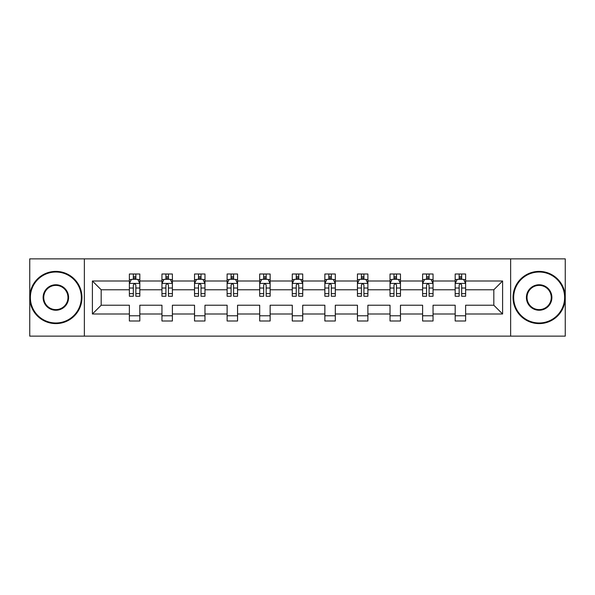 <?xml version="1.0" encoding="UTF-8"?>
<svg xmlns="http://www.w3.org/2000/svg" width="595" height="595" viewBox="0 0 595 595"><rect width="100%" height="100%" fill="white"/><g stroke="black" fill="none" stroke-linecap="round" stroke-linejoin="round"><path stroke-width="0.89" d="M510.636 258.862L29.75 258.862L29.75 336.138L565.25 336.138L565.25 258.862L510.636 258.862L510.636 336.138M465.625 313.996L465.625 305.228L493.82 305.228L502.596 313.996L465.625 313.996L465.625 320.995L455.182 320.995L455.182 313.996L433.048 313.996L433.048 320.995L422.606 320.995L422.606 313.996L400.465 313.996L400.465 320.995L390.022 320.995L390.022 313.996L367.881 313.996L367.881 320.995L357.439 320.995L357.439 313.996L335.305 313.996L335.305 320.995L324.863 320.995L324.863 313.996L302.721 313.996L302.721 320.995L292.279 320.995L292.279 313.996L270.137 313.996L270.137 320.995L259.695 320.995L259.695 313.996L237.561 313.996L237.561 320.995L227.119 320.995L227.119 313.996L204.978 313.996L204.978 320.995L194.535 320.995L194.535 313.996L172.394 313.996L172.394 320.995L161.952 320.995L161.952 313.996L139.818 313.996L139.818 320.995L129.375 320.995L129.375 313.996L92.403 313.996L92.403 281.004L129.375 281.004L129.375 274.005L139.818 274.005L139.818 281.004L161.952 281.004L161.952 274.005L172.394 274.005L172.394 281.004L194.535 281.004L194.535 274.005L204.978 274.005L204.978 281.004L227.119 281.004L227.119 274.005L237.561 274.005L237.561 281.004L259.695 281.004L259.695 274.005L270.137 274.005L270.137 281.004L292.279 281.004L292.279 274.005L302.721 274.005L302.721 281.004L324.863 281.004L324.863 274.005L335.305 274.005L335.305 281.004L357.439 281.004L357.439 274.005L367.881 274.005L367.881 281.004L390.022 281.004L390.022 274.005L400.465 274.005L400.465 281.004L422.606 281.004L422.606 274.005L433.048 274.005L433.048 281.004L455.182 281.004L455.182 274.005L465.625 274.005L465.625 281.004L502.596 281.004L502.596 313.996M84.364 336.138L84.364 258.862M455.182 281.004L455.182 289.772L433.048 289.772L433.048 281.004M433.048 313.996L433.048 305.228L455.182 305.228L455.182 313.996M422.606 281.004L422.606 289.772L400.465 289.772L400.465 281.004M400.465 313.996L400.465 305.228L422.606 305.228L422.606 313.996M390.022 281.004L390.022 289.772L367.881 289.772L367.881 281.004M367.881 313.996L367.881 305.228L390.022 305.228L390.022 313.996M357.439 281.004L357.439 289.772L335.305 289.772L335.305 281.004M335.305 313.996L335.305 305.228L357.439 305.228L357.439 313.996M324.863 281.004L324.863 289.772L302.721 289.772L302.721 281.004M302.721 313.996L302.721 305.228L324.863 305.228L324.863 313.996M292.279 281.004L292.279 289.772L270.137 289.772L270.137 281.004M270.137 313.996L270.137 305.228L292.279 305.228L292.279 313.996M259.695 281.004L259.695 289.772L237.561 289.772L237.561 281.004M237.561 313.996L237.561 305.228L259.695 305.228L259.695 313.996M227.119 281.004L227.119 289.772L204.978 289.772L204.978 281.004M204.978 313.996L204.978 305.228L227.119 305.228L227.119 313.996M194.535 281.004L194.535 289.772L172.394 289.772L172.394 281.004M172.394 313.996L172.394 305.228L194.535 305.228L194.535 313.996M161.952 281.004L161.952 289.772L139.818 289.772L139.818 281.004M139.818 313.996L139.818 305.228L161.952 305.228L161.952 313.996M129.375 281.004L129.375 289.772L101.18 289.772L101.18 305.228L129.375 305.228L129.375 313.996M92.403 281.004L101.18 289.772M493.82 305.228L493.82 289.772L465.625 289.772L465.625 281.004M459.154 279.226L461.661 279.226M426.57 279.226L429.077 279.226M393.987 279.226L396.493 279.226M361.41 279.226L363.917 279.226M328.827 279.226L331.333 279.226M296.25 279.226L298.75 279.226M263.667 279.226L266.173 279.226M231.083 279.226L233.59 279.226M198.507 279.226L201.013 279.226M165.923 279.226L168.43 279.226M133.34 279.226L135.846 279.226M129.375 315.774L139.818 315.774M161.952 315.774L172.394 315.774M194.535 315.774L204.978 315.774M227.119 315.774L237.561 315.774M259.695 315.774L270.137 315.774M292.279 315.774L302.721 315.774M324.863 315.774L335.305 315.774M357.439 315.774L367.881 315.774M390.022 315.774L400.465 315.774M422.606 315.774L433.048 315.774M455.182 315.774L465.625 315.774M101.18 305.228L92.403 313.996M502.596 281.004L493.82 289.772M135.846 276.72L133.34 276.72M131.339 279.583L129.375 279.583L129.375 274.005L133.34 274.005L133.34 279.33M129.375 293.625L129.375 296.25L133.34 296.25L133.34 293.625L129.375 293.625L129.375 289.772M139.818 289.772L139.818 296.25L135.846 296.25L135.846 285.072C135.013 283.465 134.18 283.465 133.34 285.072L133.34 293.625M137.854 279.583L139.818 279.583L139.818 274.005L135.846 274.005L135.846 279.33M139.818 283.51L137.728 279.33L131.465 279.33L129.375 283.51M55.856 272.019A25.481 25.481 0 0 0 30.375 297.5A25.481 25.481 0 0 0 55.856 322.981A25.481 25.481 0 0 0 81.337 297.5A25.481 25.481 0 0 0 55.856 272.019M55.856 323.606A26.106 26.106 0 0 1 29.75 297.5A26.106 26.106 0 0 1 55.856 271.394A26.106 26.106 0 0 1 81.961 297.5A26.106 26.106 0 0 1 55.856 323.606M55.856 284.76A12.74 12.74 0 0 1 68.596 297.5A12.74 12.74 0 0 1 55.856 310.24A12.74 12.74 0 0 1 43.115 297.5A12.74 12.74 0 0 1 55.856 284.76M55.856 309.616A12.116 12.116 0 0 0 67.971 297.5A12.116 12.116 0 0 0 55.856 285.384A12.116 12.116 0 0 0 43.74 297.5A12.116 12.116 0 0 0 55.856 309.616M539.144 272.019A25.481 25.481 0 0 0 513.663 297.5A25.481 25.481 0 0 0 539.144 322.981A25.481 25.481 0 0 0 564.625 297.5A25.481 25.481 0 0 0 539.144 272.019M539.144 323.606A26.106 26.106 0 0 1 513.039 297.5A26.106 26.106 0 0 1 539.144 271.394A26.106 26.106 0 0 1 565.25 297.5A26.106 26.106 0 0 1 539.144 323.606M539.144 284.76A12.74 12.74 0 0 1 551.885 297.5A12.74 12.74 0 0 1 539.144 310.24A12.74 12.74 0 0 1 526.404 297.5A12.74 12.74 0 0 1 539.144 284.76M539.144 309.616A12.116 12.116 0 0 0 551.26 297.5A12.116 12.116 0 0 0 539.144 285.384A12.116 12.116 0 0 0 527.029 297.5A12.116 12.116 0 0 0 539.144 309.616M168.43 276.72L165.923 276.72M163.915 279.583L161.952 279.583L161.952 274.005L165.923 274.005L165.923 279.33M161.952 293.625L161.952 296.25L165.923 296.25L165.923 293.625L161.952 293.625L161.952 289.772M172.394 289.772L172.394 296.25L168.43 296.25L168.43 285.072C167.597 283.465 166.756 283.465 165.923 285.072L165.923 293.625M170.43 279.583L172.394 279.583L172.394 274.005L168.43 274.005L168.43 279.33M172.394 283.51L170.311 279.33L164.042 279.33L161.952 283.51M201.013 276.72L198.507 276.72M196.499 279.583L194.535 279.583L194.535 274.005L198.507 274.005L198.507 279.33M194.535 293.625L194.535 296.25L198.507 296.25L198.507 293.625L194.535 293.625L194.535 289.772M204.978 289.772L204.978 296.25L201.013 296.25L201.013 285.072C200.173 283.465 199.34 283.465 198.507 285.072L198.507 293.625M203.014 279.583L204.978 279.583L204.978 274.005L201.013 274.005L201.013 279.33M204.978 283.51L202.888 279.33L196.625 279.33L194.535 283.51M233.59 276.72L231.083 276.72M229.082 279.583L227.119 279.583L227.119 274.005L231.083 274.005L231.083 279.33M227.119 293.625L227.119 296.25L231.083 296.25L231.083 293.625L227.119 293.625L227.119 289.772M237.561 289.772L237.561 296.25L233.59 296.25L233.59 285.072C232.757 283.465 231.924 283.465 231.083 285.072L231.083 293.625M235.598 279.583L237.561 279.583L237.561 274.005L233.59 274.005L233.59 279.33M237.561 283.51L235.471 279.33L229.201 279.33L227.119 283.51M266.173 276.72L263.667 276.72M261.659 279.583L259.695 279.583L259.695 274.005L263.667 274.005L263.667 279.33M259.695 293.625L259.695 296.25L263.667 296.25L263.667 293.625L259.695 293.625L259.695 289.772M270.137 289.772L270.137 296.25L266.173 296.25L266.173 285.072C265.34 283.465 264.5 283.465 263.667 285.072L263.667 293.625M268.174 279.583L270.137 279.583L270.137 274.005L266.173 274.005L266.173 279.33M270.137 283.51L268.055 279.33L261.785 279.33L259.695 283.51M298.75 276.72L296.25 276.72M294.242 279.583L292.279 279.583L292.279 274.005L296.25 274.005L296.25 279.33M292.279 293.625L292.279 296.25L296.25 296.25L296.25 293.625L292.279 293.625L292.279 289.772M302.721 289.772L302.721 296.25L298.75 296.25L298.75 285.072C297.916 283.465 297.084 283.465 296.25 285.072L296.25 293.625M300.758 279.583L302.721 279.583L302.721 274.005L298.75 274.005L298.75 279.33M302.721 283.51L300.631 279.33L294.369 279.33L292.279 283.51M331.333 276.72L328.827 276.72M326.826 279.583L324.863 279.583L324.863 274.005L328.827 274.005L328.827 279.33M324.863 293.625L324.863 296.25L328.827 296.25L328.827 293.625L324.863 293.625L324.863 289.772M335.305 289.772L335.305 296.25L331.333 296.25L331.333 285.072C330.5 283.465 329.667 283.465 328.827 285.072L328.827 293.625M333.341 279.583L335.305 279.583L335.305 274.005L331.333 274.005L331.333 279.33M335.305 283.51L333.215 279.33L326.945 279.33L324.863 283.51M363.917 276.72L361.41 276.72M359.402 279.583L357.439 279.583L357.439 274.005L361.41 274.005L361.41 279.33M357.439 293.625L357.439 296.25L361.41 296.25L361.41 293.625L357.439 293.625L357.439 289.772M367.881 289.772L367.881 296.25L363.917 296.25L363.917 285.072C363.084 283.465 362.243 283.465 361.41 285.072L361.41 293.625M365.918 279.583L367.881 279.583L367.881 274.005L363.917 274.005L363.917 279.33M367.881 283.51L365.799 279.33L359.529 279.33L357.439 283.51M396.493 276.72L393.987 276.72M391.986 279.583L390.022 279.583L390.022 274.005L393.987 274.005L393.987 279.33M390.022 293.625L390.022 296.25L393.987 296.25L393.987 293.625L390.022 293.625L390.022 289.772M400.465 289.772L400.465 296.25L396.493 296.25L396.493 285.072C395.66 283.465 394.827 283.465 393.987 285.072L393.987 293.625M398.501 279.583L400.465 279.583L400.465 274.005L396.493 274.005L396.493 279.33M400.465 283.51L398.375 279.33L392.112 279.33L390.022 283.51M429.077 276.72L426.57 276.72M424.57 279.583L422.606 279.583L422.606 274.005L426.57 274.005L426.57 279.33M422.606 293.625L422.606 296.25L426.57 296.25L426.57 293.625L422.606 293.625L422.606 289.772M433.048 289.772L433.048 296.25L429.077 296.25L429.077 285.072C428.244 283.465 427.411 283.465 426.57 285.072L426.57 293.625M431.085 279.583L433.048 279.583L433.048 274.005L429.077 274.005L429.077 279.33M433.048 283.51L430.959 279.33L424.689 279.33L422.606 283.51M461.661 276.72L459.154 276.72M457.146 279.583L455.182 279.583L455.182 274.005L459.154 274.005L459.154 279.33M455.182 293.625L455.182 296.25L459.154 296.25L459.154 293.625L455.182 293.625L455.182 289.772M465.625 289.772L465.625 296.25L461.661 296.25L461.661 285.072C460.828 283.465 459.987 283.465 459.154 285.072L459.154 293.625M463.661 279.583L465.625 279.583L465.625 274.005L461.661 274.005L461.661 279.33M465.625 283.51L463.535 279.33L457.272 279.33L455.182 283.51M139.766 283.406L129.427 283.406M139.818 293.625L135.846 293.625M133.34 288.032L129.375 288.032M139.818 288.032L135.846 288.032M135.846 278.051L133.34 278.051M172.342 283.406L162.004 283.406M172.394 293.625L168.43 293.625M165.923 288.032L161.952 288.032M172.394 288.032L168.43 288.032M168.43 278.051L165.923 278.051M204.925 283.406L194.587 283.406M204.978 293.625L201.013 293.625M198.507 288.032L194.535 288.032M204.978 288.032L201.013 288.032M201.013 278.051L198.507 278.051M237.509 283.406L227.171 283.406M237.561 293.625L233.59 293.625M231.083 288.032L227.119 288.032M237.561 288.032L233.59 288.032M233.59 278.051L231.083 278.051M270.085 283.406L259.747 283.406M270.137 293.625L266.173 293.625M263.667 288.032L259.695 288.032M270.137 288.032L266.173 288.032M266.173 278.051L263.667 278.051M302.669 283.406L292.331 283.406M302.721 293.625L298.75 293.625M296.25 288.032L292.279 288.032M302.721 288.032L298.75 288.032M298.75 278.051L296.25 278.051M335.253 283.406L324.915 283.406M335.305 293.625L331.333 293.625M328.827 288.032L324.863 288.032M335.305 288.032L331.333 288.032M331.333 278.051L328.827 278.051M367.829 283.406L357.491 283.406M367.881 293.625L363.917 293.625M361.41 288.032L357.439 288.032M367.881 288.032L363.917 288.032M363.917 278.051L361.41 278.051M400.413 283.406L390.075 283.406M400.465 293.625L396.493 293.625M393.987 288.032L390.022 288.032M400.465 288.032L396.493 288.032M396.493 278.051L393.987 278.051M432.996 283.406L422.658 283.406M433.048 293.625L429.077 293.625M426.57 288.032L422.606 288.032M433.048 288.032L429.077 288.032M429.077 278.051L426.57 278.051M465.573 283.406L455.235 283.406M465.625 293.625L461.661 293.625M459.154 288.032L455.182 288.032M465.625 288.032L461.661 288.032M461.661 278.051L459.154 278.051"/></g></svg>
